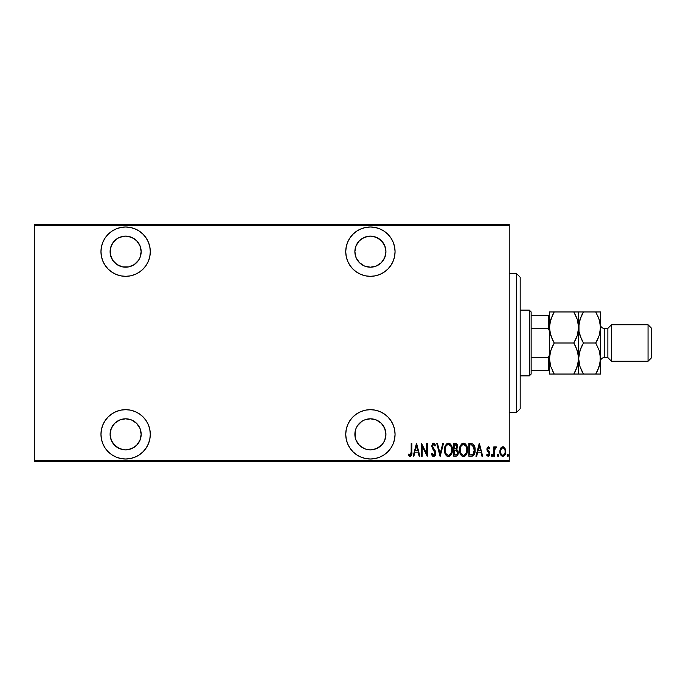 <?xml version="1.0" encoding="UTF-8"?>
<svg xmlns="http://www.w3.org/2000/svg" width="686" height="686" viewBox="0 0 686 686"><rect width="100%" height="100%" fill="white"/><g stroke="black" fill="none" stroke-linecap="round" stroke-linejoin="round"><path stroke-width="1.03" d="M370.397 409.671A24.662 24.662 0 0 1 395.059 434.332A24.662 24.662 0 0 1 370.397 458.994L375.208 458.514L379.838 457.116L384.1 454.835L387.839 451.765L390.9 448.035L393.181 443.765L394.587 439.143L395.059 434.332L394.587 429.522L393.181 424.891L390.9 420.629L387.839 416.891L384.1 413.83L379.838 411.549L375.208 410.142L370.397 409.671L365.587 410.142L360.965 411.549L356.703 413.83L352.964 416.891L349.894 420.629L347.613 424.891L346.216 429.522L345.744 434.332L346.216 439.143L347.613 443.765L349.894 448.035L352.964 451.765L356.703 454.835L360.965 457.116L365.587 458.514L370.397 458.994A24.662 24.662 0 0 1 345.744 434.332A24.662 24.662 0 0 1 370.397 409.671M125.632 409.671A24.662 24.662 0 0 1 150.294 434.332A24.662 24.662 0 0 1 125.632 458.994L130.443 458.514L135.065 457.116L139.335 454.835L143.065 451.765L146.135 448.035L148.416 443.765L149.814 439.143L150.294 434.332L149.814 429.522L148.416 424.891L146.135 420.629L143.065 416.891L139.335 413.83L135.065 411.549L130.443 410.142L125.632 409.671L120.822 410.142L116.191 411.549L111.929 413.83L108.191 416.891L105.129 420.629L102.849 424.891L101.442 429.522L100.971 434.332L101.442 439.143L102.849 443.765L105.129 448.035L108.191 451.765L111.929 454.835L116.191 457.116L120.822 458.514L125.632 458.994A24.662 24.662 0 0 1 100.971 434.332A24.662 24.662 0 0 1 125.632 409.671M125.632 227.006A24.662 24.662 0 0 1 150.294 251.668A24.662 24.662 0 0 1 125.632 276.329L130.443 275.858L135.065 274.451L139.335 272.171L143.065 269.109L146.135 265.371L148.416 261.109L149.814 256.478L150.294 251.668L149.814 246.857L148.416 242.235L146.135 237.965L143.065 234.235L139.335 231.165L135.065 228.884L130.443 227.486L125.632 227.006L120.822 227.486L116.191 228.884L111.929 231.165L108.191 234.235L105.129 237.965L102.849 242.235L101.442 246.857L100.971 251.668L101.442 256.478L102.849 261.109L105.129 265.371L108.191 269.109L111.929 272.171L116.191 274.451L120.822 275.858L125.632 276.329A24.662 24.662 0 0 1 100.971 251.668A24.662 24.662 0 0 1 125.632 227.006M370.397 227.006A24.662 24.662 0 0 1 395.059 251.668A24.662 24.662 0 0 1 370.397 276.329L375.208 275.858L379.838 274.451L384.1 272.171L387.839 269.109L390.9 265.371L393.181 261.109L394.587 256.478L395.059 251.668L394.587 246.857L393.181 242.235L390.9 237.965L387.839 234.235L384.1 231.165L379.838 228.884L375.208 227.486L370.397 227.006L365.587 227.486L360.965 228.884L356.703 231.165L352.964 234.235L349.894 237.965L347.613 242.235L346.216 246.857L345.744 251.668L346.216 256.478L347.613 261.109L349.894 265.371L352.964 269.109L356.703 272.171L360.965 274.451L365.587 275.858L370.397 276.329A24.662 24.662 0 0 1 345.744 251.668A24.662 24.662 0 0 1 370.397 227.006M370.397 236.138A15.529 15.529 0 0 1 385.926 251.668A15.529 15.529 0 0 1 370.397 267.197A15.529 15.529 0 0 1 354.876 251.668A15.529 15.529 0 0 1 370.397 236.138L376.34 237.322L381.382 240.692L384.743 245.725L385.926 251.668L384.743 257.61L381.382 262.644L376.34 266.014L370.397 267.197L364.455 266.014L359.421 262.644L356.051 257.61L354.876 251.668L356.051 245.725L359.421 240.692L364.455 237.322L370.397 236.138M125.632 236.138A15.529 15.529 0 0 1 141.162 251.668A15.529 15.529 0 0 1 125.632 267.197A15.529 15.529 0 0 1 110.103 251.668A15.529 15.529 0 0 1 125.632 236.138L131.575 237.322L136.608 240.692L139.978 245.725L141.162 251.668L139.978 257.61L138.538 260.294L134.259 264.582L128.659 266.897L122.605 266.897L117.006 264.582L112.718 260.294L110.403 254.695L110.403 248.641L112.718 243.041L117.006 238.762L119.69 237.322L125.632 236.138L122.605 236.438M125.632 418.803A15.529 15.529 0 0 1 141.162 434.332A15.529 15.529 0 0 1 125.632 449.862A15.529 15.529 0 0 1 110.103 434.332A15.529 15.529 0 0 1 125.632 418.803L131.575 419.986L136.608 423.356L139.978 428.39L141.162 434.332L139.978 440.275L136.608 445.308L131.575 448.678L125.632 449.862L119.69 448.678L114.656 445.308L111.286 440.275L110.103 434.332L111.286 428.39L114.656 423.356L119.69 419.986L125.632 418.803M385.926 434.332L384.743 440.275L383.311 442.959L381.382 445.308L376.34 448.678L370.397 449.862L367.37 449.562L364.455 448.678L359.421 445.308L356.051 440.275L355.168 437.359L355.168 431.305L356.051 428.39L357.492 425.706L361.771 421.418L364.455 419.986L370.397 418.803A15.529 15.529 0 0 1 385.926 434.332A15.529 15.529 0 0 1 370.397 449.862A15.529 15.529 0 0 1 354.876 434.332A15.529 15.529 0 0 1 370.397 418.803L376.34 419.986L381.382 423.356L384.743 428.39L385.918 434.838M509.226 460.632L34.3 460.632L34.3 225.368L509.226 225.368L509.226 460.632L509.226 224.271L34.3 224.271L509.226 224.271L509.226 225.368L34.3 225.368L34.3 460.632L509.226 460.632L509.226 461.729L509.226 460.632M500.66 448.292L499.914 452.383L501.415 455.873L503.936 456.104L505.633 453.146L505.359 449.064L503.515 446.86L502.143 446.86L501.046 447.701L502.829 446.74L500.66 448.292L499.88 451.602C499.742 454.063 500.729 455.667 502.829 456.413C504.939 455.658 505.916 454.055 505.779 451.602L504.999 448.284L503.181 446.775M494.469 456.25L493.817 456.25L494.469 456.25L494.666 449.596L496.604 447.066L495.421 446.912L494.469 448.284L494.469 446.903L493.817 446.903L493.817 456.25L493.817 446.903L493.817 456.25L494.469 456.25L494.606 449.905L496.604 447.066L495.952 446.74L494.469 448.284L494.469 446.903L493.817 446.903L494.469 446.903M488.398 446.74L487.223 447.658L486.94 449.562L489.032 452.871L489.169 454.261L488.449 455.23L487.051 454.286L486.597 455.152L488.218 456.413L489.307 455.787L489.881 453.712L489.521 452.083L487.635 449.579L488.003 448.035L489.418 448.876L489.881 448.069L488.398 446.74L486.931 449.193L489.221 453.763L488.2 455.264L487.051 454.286L486.597 455.152L488.218 456.413L489.881 453.712L487.583 449.15L488.372 447.889L489.418 448.876L489.881 448.069L488.26 446.749M471.248 456.25L473.211 455.71L474.403 454.055L475.089 451.054L474.892 447.495L473.014 444.039L468.898 443.465L468.898 456.25L471.248 456.25C474.146 455.461 475.441 453.386 475.124 450.016C475.312 447.572 474.549 445.54 472.843 443.928L468.898 443.465L468.898 456.25L468.898 443.465L470.433 443.465M455.847 456.25L453.815 456.25L456.756 456.027L457.965 454.406L458.068 451.217L456.739 449.356L457.476 445.523L456.336 443.679L453.815 443.465L453.815 456.25L453.815 443.465L453.815 456.25L455.847 456.25C457.545 455.761 458.351 454.552 458.239 452.623L456.739 449.356L457.588 446.629C457.699 444.794 456.919 443.739 455.247 443.465L453.815 443.465L455.247 443.465M442.77 443.465L443.49 443.465L440.206 456.25L443.49 443.465L442.77 443.465L440.129 453.789L437.479 443.465L436.768 443.465L440.043 456.25L436.768 443.465L440.043 456.25L443.49 443.465L442.77 443.465L440.129 453.789L437.479 443.465L436.768 443.465L437.479 443.465M422.182 456.25L422.182 446.192L427.258 456.25L427.258 443.465L426.606 443.465L426.606 453.54L421.521 443.465L421.521 456.25L422.182 456.25L421.521 456.25L422.182 456.25L422.182 446.192L427.258 456.25L427.258 443.465L426.606 443.465L426.606 453.54L421.521 443.465L421.521 456.25L421.658 443.465M411.197 451.971L410.725 454.938L409.859 455.212L408.642 454.123L408.247 455.101L409.928 456.567L411.514 455.384L411.849 443.465L411.197 443.465L411.197 451.971L410.125 455.264L408.642 454.123L408.247 455.101L410.074 456.576C411.643 455.684 412.235 454.192 411.849 452.1L411.849 443.465L411.197 443.465L411.163 453.377M413.872 456.25L413.161 456.25L416.436 443.465L413.161 456.25L413.872 456.25L414.927 452.151L418.117 452.151L419.172 456.25L419.883 456.25L416.608 443.465L413.161 456.25L413.872 456.25L414.927 452.151L418.117 452.151L419.172 456.25L419.883 456.25L416.608 443.465L419.883 456.25L419.172 456.25M433.638 456.576L435.018 455.753L435.781 453.12L435.284 450.899L432.532 446.5L433.312 444.485L434.109 444.639L435.001 446.089L435.619 445.3L433.663 443.139L432.223 444.254L431.871 446.62L434.855 451.842L435.044 453.815L433.655 455.264L432 453.137L431.357 453.78L432.111 455.547L433.638 456.576C435.156 456.027 435.867 454.878 435.781 453.12L432.506 446.063L433.578 444.451L435.001 446.089L435.619 445.3L433.663 443.139L431.846 446.123L432.266 448.069L435.13 453.103L433.655 455.264L432 453.137L431.357 453.78L433.775 456.576M444.468 449.913L444.922 453.052L446.509 455.778L448.421 456.576L450.333 455.761L451.731 453.515L452.34 449.853L451.903 446.68L450.299 443.928L448.361 443.139L446.457 443.988L445.077 446.243L444.468 449.913C444.262 453.257 445.574 455.478 448.421 456.576C451.251 455.453 452.563 453.206 452.34 449.853C452.571 446.466 451.242 444.228 448.361 443.139C445.548 444.305 444.254 446.56 444.468 449.913M459.551 449.913L459.997 453.052L461.584 455.778L463.496 456.576L465.408 455.761L466.986 453.009L467.423 449.853L466.806 446.174L465.382 443.928L463.436 443.139L461.541 443.988L460.16 446.243L459.551 449.913C459.346 453.257 460.658 455.478 463.496 456.576C466.334 455.453 467.638 453.206 467.423 449.853C467.646 446.466 466.317 444.228 463.436 443.139C460.623 444.305 459.328 446.56 459.551 449.913M476.659 456.25L475.947 456.25L479.222 443.465L475.947 456.25L476.659 456.25L477.713 452.151L480.903 452.151L481.949 456.25L482.67 456.25L479.385 443.465L475.947 456.25L476.659 456.25L477.713 452.151L480.903 452.151L481.949 456.25L482.67 456.25L479.385 443.465L482.67 456.25L481.949 456.25M491.356 455.35L491.699 456.293L492.325 456.293L492.325 454.406L491.39 455.007L492.008 454.286L491.356 455.35L492.008 454.286L492.668 455.35L492.008 454.286L492.668 455.35L492.008 456.413L492.668 455.35L492.008 456.413L491.356 455.35M497.993 454.295L498.731 455.35L498.079 454.286L498.731 455.35L498.079 456.413L497.419 455.35L497.762 456.293L498.388 456.293L498.388 454.406L497.762 454.406L497.419 455.35L498.165 454.295M507.914 456.413L507.254 455.35L507.743 456.379L508.42 456.01L508.077 454.321L507.254 455.35L507.914 454.286L507.254 455.35L507.914 454.286L508.566 455.35L507.914 454.286L508.566 455.35L507.914 456.413L508.566 455.35L507.914 456.413L507.254 455.35L507.914 454.286M34.3 461.729L509.226 461.729L34.3 461.729L34.3 460.632L34.3 461.729M411.197 443.465L411.849 443.465L411.849 452.1M408.247 455.101L408.642 454.123L410.245 455.255M410.734 454.921L411.077 454.115M416.522 445.926L417.783 450.839L415.262 450.839L416.522 445.926L417.783 450.839L415.262 450.839L416.522 445.926M426.606 443.465L427.258 443.465L427.112 456.25M432.746 456.267L432.291 455.804M431.357 453.78L432 453.137L432.566 454.441M432.549 454.406L433.132 455.092M433.475 455.247L433.998 455.212M434.324 455.032L434.941 454.166M435.044 453.823L435.113 452.777M435.13 453.103L434.727 451.568M433.878 450.282L432.892 449.03M431.846 446.123L431.931 445.171M432.231 444.236L432.78 443.49M433.192 443.225L433.663 443.139M434.684 443.636L435.096 444.219M435.619 445.3L435.001 446.089L434.59 445.24M434.487 445.068L433.578 444.451L432.737 445.034M432.557 445.548L432.626 446.929M432.634 446.938L433.14 447.915M433.003 447.718L434.015 448.996L433.003 447.718M434.71 449.913L435.276 450.891M435.653 451.98L435.756 452.546M435.67 454.235L435.533 454.749M435.31 455.281L433.921 456.55M431.683 454.689L431.88 455.127M444.519 448.824L444.657 447.812M444.914 446.757L445.077 446.252M448.901 443.19L450.676 444.331M450.994 444.751L451.517 445.677M451.903 446.689L452.151 447.709M452.177 447.829L452.297 448.764M452.297 450.942L452.16 451.963M451.517 454.021L451.011 454.921M450.668 455.401L450.196 455.881M449.459 456.362L448.953 456.524M447.889 456.524L447.383 456.37M447.212 456.284L446.517 455.796M446.492 455.77L445.84 454.99M445.3 454.046L444.914 453.052M444.665 452.031L444.519 450.985M450.333 455.761L451.002 454.938M449.784 444.957L448.387 444.451C450.745 445.317 451.842 447.118 451.688 449.853L451.645 448.987L451.688 449.853C451.86 452.606 450.762 454.406 448.387 455.264L449.656 454.878M450.985 446.483L451.182 446.92M449.973 454.629L448.387 455.264C446.063 454.406 444.974 452.623 445.128 449.913C444.965 447.169 446.046 445.351 448.387 444.451L450.616 445.84M450.796 453.626L450.402 454.183M451.019 453.189L451.208 452.743M451.388 452.177L450.994 453.24M451.645 450.719L451.525 451.585M448.387 444.451L447.546 444.631L448.387 444.451M446.826 445.12L447.546 444.631M445.497 447.332L446.046 446.08M455.804 443.508L456.327 443.671M457.108 444.477L457.476 445.523M457.871 450.633L458.068 451.208M458.077 451.251L458.222 452.151M458.128 453.823L458.008 454.295M457.682 455.041L456.756 456.027M456.293 450.333L454.912 450.188L456.293 450.333L457.588 452.623C457.579 454.106 456.867 454.878 455.444 454.938L454.475 454.938L454.475 450.188L455.787 450.23M456.876 447.255L456.927 446.655C456.945 448.078 456.276 448.815 454.921 448.876L454.475 448.876L454.475 444.777L455.367 444.777L456.927 446.655L456.859 445.96L456.679 447.915L455.53 448.833M456.584 445.317L456.859 445.96M455.787 448.773L456.679 447.915M456.336 454.835L454.475 454.938L454.475 450.188L454.912 450.188M456.91 446.312L456.867 447.298M454.921 448.876L454.475 448.876L454.475 444.777L455.367 444.777M459.594 448.85L459.569 449.381M459.603 448.824L459.74 447.812M459.989 446.757L460.16 446.252M463.985 443.19L465.76 444.331M466.077 444.751L466.806 446.166M466.986 446.689L467.235 447.718M467.26 447.829L467.38 448.764M467.406 449.313L467.406 450.393M467.38 450.934L467.235 451.963M466.6 454.021L466.094 454.921M465.751 455.401L465.28 455.881M465.014 456.087L464.542 456.353M464.525 456.362L464.036 456.524M462.973 456.524L462.467 456.37M462.287 456.284L461.601 455.796M461.567 455.77L460.915 454.972M460.383 454.046L459.997 453.052M459.74 452.031L459.594 450.968M464.868 444.957L463.47 444.451C465.828 445.317 466.926 447.118 466.763 449.853L466.729 450.719L466.763 449.853C466.934 452.606 465.837 454.406 463.47 455.264L464.731 454.878M466.471 452.177L465.322 454.372M460.246 450.771L460.323 451.379M466.068 446.483L466.257 446.92M465.057 454.629L463.47 455.264C461.138 454.406 460.057 452.623 460.212 449.913C460.04 447.169 461.129 445.351 463.47 444.451L465.691 445.84M466.103 453.189L466.291 452.743M463.47 444.451L462.63 444.631L463.47 444.451M461.91 445.111L462.63 444.631M460.58 447.332L461.129 446.08M460.246 449.03L460.366 448.172M474.009 445.128L474.403 445.883M474.686 446.689L475.029 448.318M475.055 448.593L475.106 449.184M475.115 450.599L475.089 451.045M475.038 451.568L474.969 452.083M474.609 453.506L474.395 454.072M473.786 455.135L472.886 455.907M472.62 456.027L473.211 455.71M472.105 456.173L471.505 456.241M471.882 444.94L471.291 444.837L471.882 444.94M471.548 454.887L469.55 454.938L469.55 444.777L472.448 445.137L474.455 450.668L474.446 449.321L473.134 454.243M474.455 450.668L474.12 452.563M470.69 444.785L471.291 444.837M474.412 448.824L474.446 449.321M473.82 446.646L474.386 448.635M473.451 453.892L470.433 454.938L471.779 454.852M479.308 445.926L480.569 450.839L478.048 450.839L479.308 445.926L480.569 450.839L478.048 450.839L479.308 445.926M489.881 448.069L489.324 448.713M489.418 448.876L488.175 447.932M488.552 447.924L487.583 449.15L487.935 450.265M487.849 450.136L489.821 452.983M487.78 449.999L488.363 450.745M489.615 452.271L489.855 454.149M489.804 454.578L489.315 455.77M486.597 455.152L487.257 454.621M487.051 454.286L488.449 455.23M489.212 454.012L488.784 452.52M488.947 452.734L489.221 453.763L487.189 450.633L486.931 449.193M486.991 448.404L487.412 447.332M496.047 446.749L494.58 448.018M495.952 446.74L496.604 447.066L495.952 446.74L496.604 447.066L495.841 447.889M495.078 448.464L494.546 450.368M494.512 450.856L494.477 452.306M494.477 452.314L494.469 453.112M497.419 455.35L498.079 456.413L498.731 455.35L497.993 456.404M505.608 449.896L505.736 450.753L505.608 449.896M505.633 453.146L505.299 454.269M500.514 454.604L500.223 453.9M500.205 453.84L500.025 453.146M499.923 450.753L500.06 449.887M500.583 450.788L500.531 451.611C500.437 449.724 501.2 448.481 502.829 447.889L502.246 448.009L502.829 447.889C504.459 448.49 505.222 449.724 505.128 451.611L505.093 452.203L505.128 451.611C505.222 453.489 504.459 454.707 502.829 455.264L502.246 455.161L502.829 455.264C501.2 454.707 500.437 453.489 500.531 451.611L500.797 453.317M505.05 450.625L505.119 451.911M503.918 448.327L504.853 449.845M502.984 447.898L503.678 448.147M505.007 452.794L504.853 453.369M501.74 454.852L501.26 454.321M501.029 453.918L500.557 451.011L501.432 448.653M501.346 448.773L500.754 450.007M446.526 454.329L445.823 453.249M445.163 449.038L445.283 448.172M451.525 448.13L451.645 448.987M456.447 450.41L456.876 450.702M457.425 453.643L457.073 454.329M466.754 450.282L466.077 453.24M463.47 455.264L461.91 454.638L460.906 453.249M466.609 448.13L466.729 448.987M470.99 454.929L469.55 454.938L469.55 444.777L470.09 444.777M474.395 451.311L473.563 453.738M501.981 448.147L502.529 447.924M356.703 231.165L356.034 231.628M349.894 237.965L347.613 242.235M346.216 246.857L345.744 251.668M384.1 231.165L383.045 230.496M149.814 256.478L150.294 251.668M139.335 231.165L138.649 230.728M135.065 228.884L134.567 228.687M111.929 454.835L112.984 455.504M139.335 454.835L139.995 454.372M146.135 448.035L148.416 443.765M149.814 439.143L150.294 434.332M346.216 429.522L345.744 434.332M356.703 454.835L357.38 455.272M360.965 457.116L361.462 457.313M516.532 412.415L520.185 408.762L520.185 277.238L516.532 273.585L516.532 412.415L516.532 273.585L509.226 273.585L516.532 273.585L520.185 277.238L520.185 408.762L516.532 412.415L509.226 412.415L516.532 412.415M531.144 328.388L531.144 311.95L529.318 310.123L529.318 375.877L531.144 374.05L531.144 328.388L531.144 374.05L529.318 375.877L529.318 310.123L520.185 310.123L529.318 310.123L531.144 311.95L531.144 328.388L548.311 328.388L549.409 330.892L548.311 328.388L548.311 315.603L531.144 315.603L548.311 315.603L548.311 328.388L531.144 328.388M520.185 375.877L529.318 375.877L520.185 375.877M549.409 315.603L548.311 315.603L549.409 315.603M549.409 355.108L548.311 357.612L531.144 357.612L548.311 357.612L548.311 370.397L549.409 370.397L548.311 370.397L548.311 357.612L549.409 355.108M531.144 370.397L548.311 370.397L531.144 370.397M611.518 324.735L607.865 328.388L607.865 357.612L611.518 361.265L611.518 324.735L611.518 361.265L648.047 361.265L651.7 357.612L651.7 328.388L648.047 324.735L648.047 361.265L648.047 324.735L611.518 324.735L648.047 324.735L651.7 328.388L651.7 357.612L648.047 361.265L611.518 361.265L607.865 357.612L607.865 328.388L604.212 328.388A3.653 3.653 0 0 1 600.559 324.735A3.653 3.653 0 0 0 604.212 328.388L604.212 357.612L607.865 357.612L604.212 357.612A3.653 3.653 0 0 0 600.559 361.265A3.653 3.653 0 0 1 604.212 357.612L604.212 328.388L607.865 328.388L611.518 324.735M550.241 321.202L549.409 327.471L550.747 319.505L554.211 311.95L573.83 311.95L577.286 319.453L578.632 327.471L577.295 335.445L573.83 343L554.211 343L550.764 335.497L549.409 327.471L549.409 358.529L550.747 350.555L554.211 343L573.83 343L577.286 350.503L578.632 358.529L577.295 366.495L573.83 374.05L554.211 374.05L550.764 366.547L549.76 362.602L549.409 358.529L550.755 366.53L554.211 374.05L578.632 374.05L573.83 374.05L577.295 366.521M549.752 374.05L552.196 374.05M577.801 364.798L578.632 358.529L578.632 374.05L573.83 374.05L575.168 371.58M578.281 362.602L577.809 364.755M581.514 374.05L583.443 374.05L581.505 370.354L583.443 374.05L578.632 374.05L579.979 374.05L578.632 374.05L578.281 354.473L578.289 362.542L575.768 370.346L577.286 366.53M577.835 352.381L577.286 350.529M575.88 346.962L578.281 354.448L578.632 358.529L578.632 327.471L577.295 319.479M552.907 345.41L551.861 347.63M552.161 339.038L549.76 331.552L549.409 327.471L549.409 358.529L550.241 352.27L552.273 346.704M573.83 343L577.295 335.471L573.83 343L575.76 346.696M577.801 333.748L577.295 335.445M578.289 311.95L573.83 311.95L575.897 315.929L573.83 311.95L554.211 311.95L550.755 319.479L554.211 311.95L549.409 311.95L554.211 311.95L552.873 314.42M549.76 323.398L550.232 321.245M577.809 333.73L578.632 327.471L578.289 331.492M576.18 338.37L577.286 335.471M575.134 340.59L575.76 339.304M577.758 352.081L577.295 350.555M575.657 370.577L573.83 374.05M577.286 311.95L573.83 311.95M579.456 321.245L578.632 327.471L578.632 358.529L579.97 350.555L583.443 343L579.987 335.497L578.993 331.552L578.632 311.95L578.632 327.471L579.97 319.505L583.443 311.95L578.984 311.95M575.76 315.646L577.286 319.453M549.409 327.471L549.409 311.95L549.409 327.471L549.752 323.458L552.384 315.423M549.409 358.529L549.409 374.05L549.752 354.508M550.755 374.05L554.211 374.05L552.281 370.354M554.211 343L552.281 339.304M554.211 311.95L549.752 311.95M578.993 362.602L578.632 358.529L579.987 366.547L578.993 362.602M581.505 370.354L579.97 366.495L583.443 374.05L600.559 374.05L600.559 358.529L600.559 374.05L599.212 374.05L600.207 374.05M578.984 354.473L578.632 358.529L578.975 354.508L581.085 347.63M582.131 345.41L581.505 346.696M581.385 339.038L578.993 331.552L578.632 327.471L578.984 331.527L578.975 323.458L581.505 315.654L579.979 319.47L583.443 311.95L582.097 314.42M581.608 315.423L583.443 311.95L595.782 311.95M581.514 311.95L579.979 311.95M600.559 311.95L600.559 358.529L600.559 311.95L595.748 311.95L599.204 319.453L600.559 327.471L599.221 335.445L595.748 343L599.204 350.503L600.559 358.529L599.221 366.495L597.094 371.58M599.667 321.014L600.559 327.471L600.207 331.492L599.221 335.445L595.748 343L599.204 350.503L600.559 358.529L600.207 354.473L600.207 362.542L597.686 370.346L599.212 366.53L595.748 374.05L597.583 370.577M597.686 315.654L599.753 321.331M599.736 364.755L600.559 358.529M597.678 374.05L599.212 374.05M600.207 331.527L600.559 327.471M597.06 340.59L598.098 338.37M599.718 364.806L600.207 362.577M583.443 343L595.748 343L583.443 343L581.368 339.004M595.748 374.05L583.443 374.05M597.678 311.95L583.443 311.95M595.748 343L597.686 339.304M579.473 321.194L578.984 323.423"/></g></svg>
